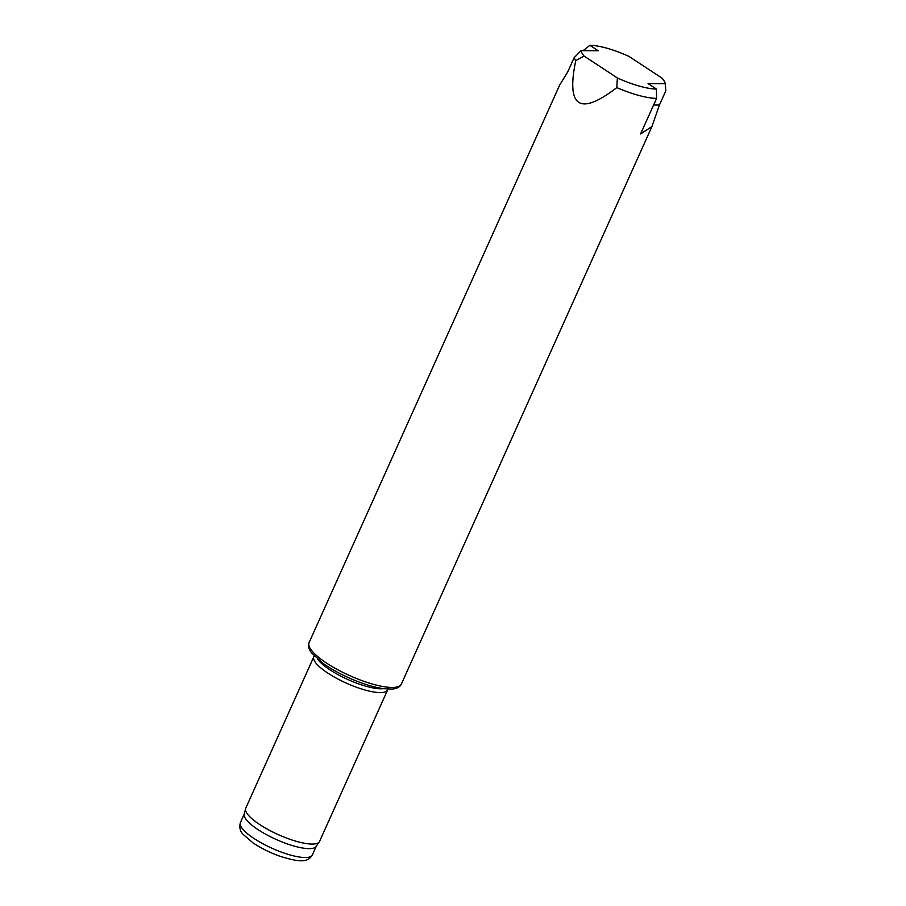 <?xml version="1.0" encoding="UTF-8"?>
<svg xmlns="http://www.w3.org/2000/svg" width="906" height="906" viewBox="0 0 906 906"><rect width="100%" height="100%" fill="white"/><g stroke="black" fill="none" stroke-linecap="round" stroke-linejoin="round"><path stroke-width="1.36" d="M309.082 642.614C307.78 645.559 308.629 649.013 311.619 652.966L322.876 663.226C330.203 668.469 338.878 673.351 348.878 677.858C361.811 683.6 373.34 687.201 383.453 688.673L391.924 689.058C396.828 688.707 399.965 687.042 401.358 684.087A50.577 13.454 24.2 0 1 349.705 675.627A50.577 13.454 24.2 0 1 309.082 642.614L559.636 85.119L567.7 71.97L574.087 57.746A50.577 13.454 24.2 0 0 575.763 60.611L584.053 56.047A45.9 12.22 24.2 0 1 581.063 50.657L598.243 50.781L589.897 45.3A45.9 12.22 24.2 0 1 628.957 56.387L662.252 78.29A45.9 12.22 24.2 0 1 665.242 83.68L648.062 83.556L656.408 89.037A45.9 12.22 24.2 0 1 617.36 77.95L584.053 56.047M574.087 57.746L581.063 50.657M617.36 77.95L616.793 87.599A50.577 13.454 24.2 0 0 656.59 98.38L656.408 89.037M656.59 98.38L640.599 133.952L651.901 126.591L659.421 105.051L665.819 90.827L665.242 83.68M616.793 87.599C579.738 116.183 566.057 107.18 575.763 60.611M583.102 50.668L589.897 45.3M314.28 656.012L314.269 656.046A40.464 10.77 24.2 0 0 313.838 656.725A40.464 10.77 24.2 0 0 346.33 683.135A40.464 10.77 24.2 0 0 387.655 689.896A40.464 10.77 24.2 0 0 387.87 689.126L387.881 689.092M313.838 656.725L245.753 808.209A40.464 10.77 24.2 0 0 245.583 808.707A40.464 10.77 24.2 0 0 278.244 834.619A40.464 10.77 24.2 0 0 319.308 841.844A40.464 10.77 24.2 0 0 319.569 841.391L387.655 689.896M245.583 808.707L244.246 814.154A39.456 10.498 24.2 0 0 276.092 839.42A39.456 10.498 24.2 0 0 316.126 846.464L319.308 841.844M317.61 659.104A39.456 10.498 24.2 0 0 347.927 679.568A39.456 10.498 24.2 0 0 383.363 688.662M659.421 105.051L653.611 105.005M244.303 813.905L240.407 822.569A39.456 10.498 24.2 0 0 272.094 848.31A39.456 10.498 24.2 0 0 312.377 854.913L316.273 846.249M401.358 684.087L651.901 126.591M240.407 822.569C239.105 827.382 240.067 831.38 243.318 834.551L252.921 842.807C260.962 848.22 270.079 852.739 280.237 856.363C300.339 862.523 307.972 862.455 312.377 854.913"/></g></svg>
